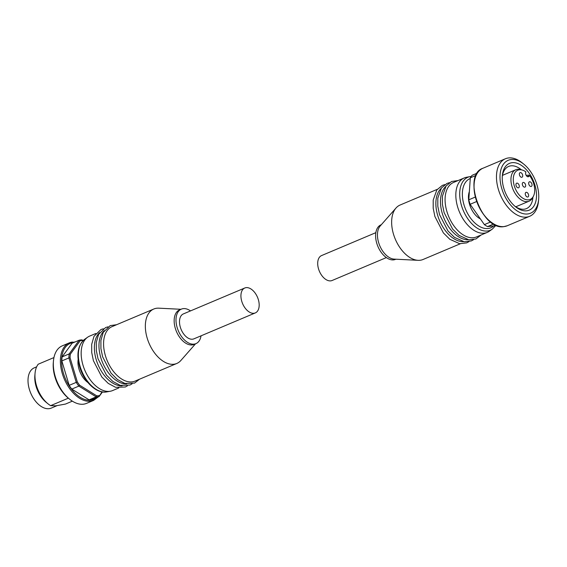 <?xml version="1.0" encoding="UTF-8"?>
<svg xmlns="http://www.w3.org/2000/svg" width="567" height="567" viewBox="0 0 567 567"><rect width="100%" height="100%" fill="white"/><g stroke="black" fill="none" stroke-linecap="round" stroke-linejoin="round"><path stroke-width="0.85" d="M81.457 340.512A29.137 17.449 67.1 0 0 80.188 340.717L79.189 340.221A29.973 17.953 -112.9 0 1 80.606 339.98A29.973 17.953 -112.9 0 1 82.08 339.916L82.775 340.448A29.137 17.449 67.1 0 0 81.457 340.512M75.071 341.958L69.309 342.872A31.22 18.697 -112.9 0 0 62.342 373.667A31.22 18.697 -112.9 0 0 90.33 401.23A31.22 18.697 -112.9 0 0 93.598 400.394L86.531 403.378A31.22 18.697 -112.9 0 1 83.271 404.214A31.22 18.697 -112.9 0 1 69.571 399.147A31.22 18.697 -112.9 0 1 53.447 360.959A31.22 18.697 -112.9 0 1 62.25 345.856L69.309 342.872A31.22 18.697 -112.9 0 1 72.576 342.036M56.998 405.681L51.257 408.105A21.851 13.091 -112.9 0 1 48.975 408.687A21.851 13.091 -112.9 0 1 29.987 391.244A21.851 13.091 -112.9 0 1 34.261 367.841L36.649 366.828M72.356 401.16L65.439 404.08L55.729 405.837L50.633 405.653L68.359 398.169A29.137 17.449 -112.9 0 1 53.305 362.519L53.447 360.959M255.313 312.92L193.893 338.846A13.53 8.101 -112.9 0 1 180.349 327.265A13.53 8.101 -112.9 0 1 183.368 313.92L244.795 287.993A13.53 8.101 -112.9 0 1 258.332 299.574A13.53 8.101 -112.9 0 1 255.313 312.92A13.53 8.101 -112.9 0 1 241.769 301.332A13.53 8.101 -112.9 0 1 244.795 287.993M95.795 333.502L89.614 336.111A29.555 17.697 67.1 0 0 87.566 337.259A29.555 17.697 67.1 0 0 84.54 369.585A29.555 17.697 67.1 0 0 109.516 391.358A29.555 17.697 67.1 0 0 110.352 391.237A29.555 17.697 67.1 0 0 112.606 390.564L118.779 387.956M180.972 309.291L158.781 308.172A29.555 17.697 67.1 0 0 156.889 308.221A29.555 17.697 67.1 0 0 153.799 309.015L112.032 326.642A29.555 17.697 67.1 0 0 105.434 355.793A29.555 17.697 67.1 0 0 131.934 381.889A29.555 17.697 67.1 0 0 135.024 381.102L176.791 363.468A29.555 17.697 67.1 0 0 180.866 360.484L195.537 343.8M104.243 330.653A29.555 17.697 67.1 0 0 100.827 357.742A29.555 17.697 67.1 0 0 126.717 383.887M99.636 332.602A29.555 17.697 67.1 0 0 96.22 359.684A29.555 17.697 67.1 0 0 122.111 385.829M153.799 309.015A29.555 17.697 67.1 0 0 148.022 340.661A29.555 17.697 67.1 0 0 173.7 364.255A29.555 17.697 67.1 0 0 176.791 363.468M190.519 310.907A18.732 11.22 67.1 0 0 183.304 308.625A18.732 11.22 67.1 0 0 181.348 309.128L179.505 309.908A18.732 11.22 67.1 0 0 175.848 329.966A18.732 11.22 67.1 0 0 192.121 344.92A18.732 11.22 67.1 0 0 194.077 344.417L195.92 343.645A18.732 11.22 67.1 0 0 201.044 335.834M181.348 309.128A18.732 11.22 67.1 0 0 177.691 329.186A18.732 11.22 67.1 0 0 193.964 344.141A18.732 11.22 67.1 0 0 195.92 343.645M53.95 357.564L38.202 364.212A24.976 14.955 -112.9 0 0 35.062 373.221A24.976 14.955 -112.9 0 0 47.961 403.775A24.976 14.955 -112.9 0 0 50.633 405.653M47.961 403.775L46.14 402.294A21.851 13.091 -112.9 0 1 34.856 375.56L35.062 373.221M101.996 391.868L99.076 396.567L92.017 399.544A29.973 17.953 -112.9 0 1 89.118 399.855L71.782 389.09A29.973 17.953 -112.9 0 1 69.167 385.354L61.838 360.917A29.973 17.953 -112.9 0 1 62.122 356.877L72.122 343.205L79.189 340.221L69.181 353.9L70.329 354.191L80.188 340.717M102.457 391.939L99.076 396.567A29.973 17.953 -112.9 0 1 96.184 396.872L96.716 395.823L79.635 385.213L78.848 386.106A29.973 17.953 -112.9 0 1 76.233 382.378L77.303 381.882L70.081 357.798L68.898 357.933A29.973 17.953 -112.9 0 1 69.181 353.9L62.122 356.877M89.118 399.855L96.184 396.872L78.848 386.106L71.782 389.09M69.167 385.354L76.233 382.378L68.898 357.933L61.838 360.917M83.143 340.576L82.08 339.916M70.329 354.191A29.137 17.449 67.1 0 0 70.081 357.798M77.303 381.882A29.137 17.449 67.1 0 0 79.635 385.213M87.892 382.512A17.485 10.468 -112.9 0 1 78.147 359.435M96.716 395.823A29.137 17.449 67.1 0 0 99.303 395.546M480.114 218.77A17.69 10.596 -112.9 0 1 469.547 204.368A17.69 10.596 -112.9 0 1 469.348 191.646M531.889 183.963A2.495 1.495 -112.9 0 1 531.329 186.43A2.495 1.495 -112.9 0 1 528.834 184.289A2.495 1.495 -112.9 0 1 529.387 181.823A2.495 1.495 -112.9 0 1 531.889 183.963M528.479 194.502A2.495 1.495 -112.9 0 1 527.92 196.969A2.495 1.495 -112.9 0 1 525.418 194.828A2.495 1.495 -112.9 0 1 525.978 192.369A2.495 1.495 -112.9 0 1 528.479 194.502M525.517 184.636A2.495 1.495 -112.9 0 1 524.957 187.103A2.495 1.495 -112.9 0 1 522.462 184.962A2.495 1.495 -112.9 0 1 523.015 182.503A2.495 1.495 -112.9 0 1 525.517 184.636M519.145 185.317A2.495 1.495 -112.9 0 1 518.592 187.783A2.495 1.495 -112.9 0 1 516.09 185.643A2.495 1.495 -112.9 0 1 516.643 183.176A2.495 1.495 -112.9 0 1 519.145 185.317M522.561 174.778A2.495 1.495 -112.9 0 1 522.001 177.237A2.495 1.495 -112.9 0 1 519.5 175.097A2.495 1.495 -112.9 0 1 520.059 172.637A2.495 1.495 -112.9 0 1 522.561 174.778M533.703 183.772A15.862 9.504 67.1 0 0 529.33 175.295L529.131 175.905A2.707 1.623 -112.9 0 1 528.465 176.713A2.707 1.623 -112.9 0 1 526.304 175.564A2.707 1.623 -112.9 0 1 525.701 172.524L525.9 171.914A15.862 9.504 67.1 0 0 522.2 170.022A15.862 9.504 67.1 0 0 514.276 185.834A15.862 9.504 67.1 0 0 523.582 198.663A15.862 9.504 67.1 0 0 533.334 196.388A15.862 9.504 67.1 0 0 533.703 183.772M526.438 175.756L528.075 175.068L529.33 175.295M522.2 170.022L520.534 169.554A17.067 10.22 67.1 0 0 515.814 169.731A17.067 10.22 67.1 0 0 512.008 186.564A17.067 10.22 67.1 0 0 529.089 201.172A17.067 10.22 67.1 0 0 532.505 197.918L533.334 196.388M469.944 204.255A29.137 17.449 -112.9 0 1 468.746 200.25L468.789 199.804A29.973 17.953 67.1 0 0 469.405 202.05A29.973 17.953 67.1 0 0 470.135 204.29L484.374 224.617A29.973 17.953 67.1 0 0 487.556 226.594L493.68 224.008M477.315 173.119L472.162 175.288A29.973 17.953 67.1 0 0 470.327 177.797L468.789 199.804L475.295 197.054M523.816 164.175L522.363 162.991A31.22 18.697 67.1 0 0 505.395 158.767A31.22 18.697 67.1 0 0 498.428 189.555A31.22 18.697 67.1 0 0 529.684 216.289A31.22 18.697 67.1 0 0 538.48 201.179L538.65 199.308A28.719 17.201 67.1 0 0 536.963 184.877A28.719 17.201 67.1 0 0 523.816 164.175A28.719 17.201 67.1 0 0 504.346 163.076A28.719 17.201 67.1 0 0 501.802 188.62A28.719 17.201 67.1 0 0 522.498 213.468A28.719 17.201 67.1 0 0 538.65 199.308M534.929 185.097A25.395 15.21 67.1 0 0 516.629 163.126A25.395 15.21 67.1 0 0 502.348 175.642A25.395 15.21 67.1 0 0 503.836 188.4A25.395 15.21 67.1 0 0 515.46 206.7A25.395 15.21 67.1 0 0 532.675 207.671A25.395 15.21 67.1 0 0 534.929 185.097M526.63 175.678A22.893 13.714 67.1 0 0 525.8 174.523M521.385 169.795A22.893 13.714 67.1 0 0 508.634 166.436A22.893 13.714 67.1 0 0 502.277 176.613M375.836 232.661L321.567 255.575A13.53 8.101 67.1 0 0 318.548 268.921A13.53 8.101 67.1 0 0 332.092 280.502L386.361 257.588M489.321 231.237A29.555 17.697 -112.9 0 1 487.266 232.385A29.555 17.697 -112.9 0 1 484.183 233.179A29.555 17.697 -112.9 0 1 458.505 209.577A29.555 17.697 -112.9 0 1 464.281 177.932A29.555 17.697 -112.9 0 1 466.528 177.258L470.114 176.606A28.754 17.223 67.1 0 0 461.51 205.623A28.754 17.223 67.1 0 0 487.294 231.01A28.754 17.223 67.1 0 0 492.291 229.125L489.321 231.237M463.608 241.655A29.555 17.697 -112.9 0 1 437.717 215.51A29.555 17.697 -112.9 0 1 441.133 188.428M468.214 239.706A29.555 17.697 -112.9 0 1 442.324 213.568A29.555 17.697 -112.9 0 1 445.74 186.479M487.266 232.385L476.521 236.921A29.555 17.697 -112.9 0 1 473.431 237.715A29.555 17.697 -112.9 0 1 446.931 211.619A29.555 17.697 -112.9 0 1 453.529 182.468L464.281 177.932M460.276 243.782L423.081 259.48A29.555 17.697 -112.9 0 1 419.998 260.274A29.555 17.697 -112.9 0 1 418.106 260.324A29.555 17.697 -112.9 0 1 395.284 239.139A29.555 17.697 -112.9 0 1 396.014 208.011A29.555 17.697 -112.9 0 1 400.096 205.027L437.292 189.328M418.106 260.324L394.221 259.119A18.732 11.22 -112.9 0 1 379.755 245.695A18.732 11.22 -112.9 0 1 380.223 225.964L396.014 208.011M395.915 259.204L395.532 259.367A18.732 11.22 -112.9 0 1 393.576 259.87A18.732 11.22 -112.9 0 1 377.303 244.916A18.732 11.22 -112.9 0 1 380.967 224.851L381.343 224.695M514.716 206.069A22.893 13.714 67.1 0 0 526.445 208.613A22.893 13.714 67.1 0 0 532.93 197.132M476.656 201.533L470.135 204.29L484.374 224.617L490.661 221.959M476.074 175.373L470.327 177.797L468.746 200.25M496.976 225.588L487.556 226.594M73.689 342.546A30.384 18.201 67.1 0 0 63.461 373.355A30.384 18.201 67.1 0 0 96.886 397.488M84.589 339.371C77.885 345.168 76.254 354.368 79.692 366.969C83.93 381.775 96.588 394.044 106.766 391.889A28.754 17.223 -112.9 0 1 105.951 392.01A28.754 17.223 -112.9 0 1 80.167 366.615A28.754 17.223 -112.9 0 1 84.589 339.371L87.566 337.259M503.999 226.587A31.22 18.697 67.1 0 0 507.267 225.751L503.928 226.609C481.815 230.939 461.715 174.969 482.978 168.229A31.22 18.697 67.1 0 0 476.011 199.024A31.22 18.697 67.1 0 0 503.999 226.587M493.651 225.942A26.706 15.996 -112.9 0 1 464.033 204.949A26.706 15.996 -112.9 0 1 470.27 178.499M470.936 176.486A28.754 17.223 67.1 0 0 470.114 176.606L471.205 176.457M490.179 221.421A30.802 18.449 -112.9 0 1 474.168 183.488M529.131 175.905L527.43 176.628M93.598 400.394L98.268 396.907M68.359 398.162L69.571 399.147M139.595 379.167L134.549 383.108L124.832 383.427L117.482 379.536L111.054 373.15L102.613 356.792L100.926 348.606L100.905 340.441L103.208 332.425L110.196 325.614L116.604 324.714M132.04 383.887L129.942 385.05L120.225 385.369L112.876 381.478L106.447 375.092L98.006 358.741L96.319 350.555L96.298 342.383L98.601 334.367L105.59 327.556L107.95 326.84M127.433 385.836L125.335 386.999L115.618 387.318L108.269 383.42L101.84 377.041L93.399 360.683L91.712 352.497L91.691 344.332L93.994 336.316L100.983 329.505L103.343 328.782M106.766 391.889L110.352 391.237M515.757 206.806L529.089 201.172M507.267 225.751L529.684 216.289M444.847 184.608L442.331 185.388L436.831 189.931L433.202 200.066L433.202 208.259L434.896 216.509L443.38 232.917L449.837 239.302L459.624 243.704L466.691 242.882L468.93 241.655M449.454 182.659L446.938 183.446L441.438 187.989L437.809 198.117L437.809 206.31L439.503 214.56L447.987 230.967L454.443 237.353L464.231 241.755L471.297 240.94L473.537 239.713M458.101 180.54L451.545 181.497L446.045 186.047L442.416 196.175L442.416 204.368L444.11 212.618L452.594 229.025L459.05 235.411L468.838 239.813L475.904 238.99L481.092 234.993M495.565 225.737L492.291 229.125M482.978 168.229L505.395 158.767M502.482 175.359L515.814 169.731"/></g></svg>
